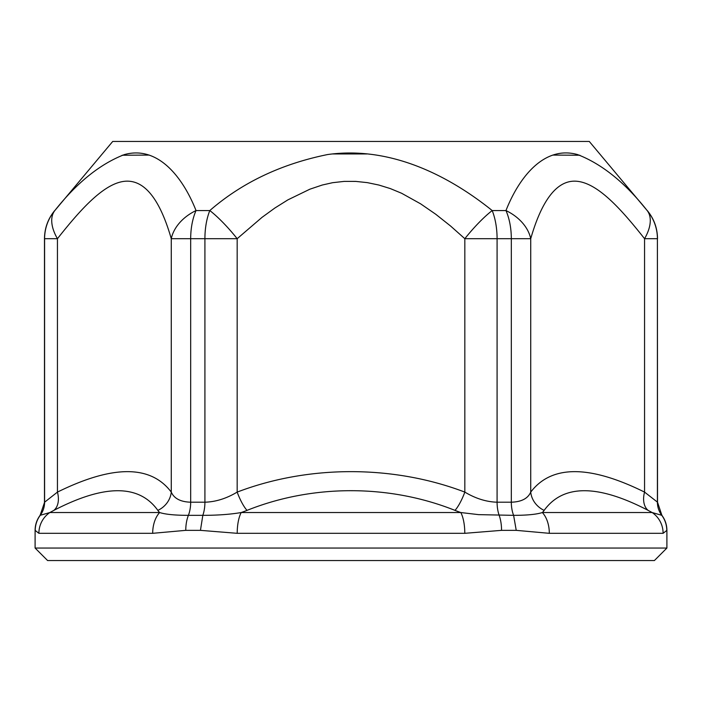 <?xml version="1.0" encoding="UTF-8"?>
<svg xmlns="http://www.w3.org/2000/svg" width="702" height="702" viewBox="0 0 702 702"><rect width="100%" height="100%" fill="white"/><g stroke="black" fill="none" stroke-linecap="round" stroke-linejoin="round"><path stroke-width="1.05" d="M47.613 560.556L654.387 560.556L666.9 548.043L35.1 548.043L47.613 560.556M332.59 153.957L366.909 153.957M40.216 515.338A25.018 25.009 -90 0 0 35.214 530.352C35.284 524.815 36.952 519.813 40.216 515.338A21.894 21.885 -90 0 0 44.595 502.202L57.441 492.102C112.768 464.829 150.711 464.829 171.27 492.102C174.122 498.534 180.589 501.895 190.681 502.202L204.914 502.202C215.716 501.886 226.465 498.517 237.171 492.102C308.898 464.733 393.515 464.926 464.829 492.102C475.596 498.534 486.346 501.895 497.086 502.202L511.319 502.202A21.894 11.451 -90 0 0 513.61 515.338L478.553 514.636L460.802 512.539A66.567 27.527 -165 0 1 454.984 510.38C389.601 484.24 312.802 484.029 247.016 510.38A66.813 27.597 165 0 1 241.198 512.539C230.238 514.408 217.445 515.338 202.825 515.338L188.39 515.338C175.114 515.338 165.532 514.408 159.652 512.539A66.664 27.387 164.7 0 1 157.845 510.38C139.093 484.169 104.431 484.169 53.861 510.38L49.842 512.539L40.102 515.338L44.595 502.202L44.595 238.698A43.787 43.77 -90 0 1 54.835 210.556A43.787 23.903 40.8 0 0 57.441 238.698C80.932 208.968 106.353 180.142 128.466 181.186C149.824 182.204 162.952 209.837 171.27 238.698A43.787 32.704 -17.4 0 1 196.034 210.556C182.757 176.939 157.713 145.244 124.324 154.607C100.105 163.978 76.939 182.625 54.835 210.556L112.724 141.444L589.276 141.444L647.165 210.556C625.061 182.643 601.886 163.987 577.632 154.598C544.322 145.174 519.19 177.001 505.966 210.556A43.787 32.704 17.4 0 1 530.73 238.698C539.241 208.968 553.211 180.142 575.684 181.186C597.481 182.204 621.709 209.837 644.559 238.698A43.787 23.903 -40.8 0 0 647.165 210.556A43.787 43.77 90 0 1 657.405 238.698L657.52 502.202L661.898 515.338L652.158 512.539L648.139 510.38C597.779 484.169 563.118 484.169 544.155 510.38A66.813 27.448 -164.7 0 1 542.348 512.539A25.018 15.707 90 0 1 549.315 533.318L663.109 533.318A25.018 24.719 -90 0 0 652.158 512.539L542.348 512.539C536.46 514.408 526.877 515.338 513.61 515.338L516.233 530.352L549.315 533.318M247.016 510.38A21.894 5.318 -111.5 0 1 237.171 492.102L237.171 238.698L262.022 217.357L274.842 208.038L287.89 199.868L309.872 189.198L322.279 185.021L332.643 182.687L344.182 181.397L355.765 181.406L367.339 182.634L378.887 185.047L390.312 188.584L401.605 193.261L420.603 203.826L435.705 214.224L450.605 226.044L464.829 238.698A43.787 8.801 -49.6 0 1 492.199 210.556C450.157 176.711 391.347 145.639 327.667 154.537C281.283 163.952 241.988 182.625 209.801 210.556A43.787 8.801 49.6 0 1 237.171 238.698L204.914 238.698A43.787 20.867 -90 0 1 209.801 210.556L196.034 210.556A43.787 22.903 90 0 0 190.681 238.698L190.681 502.202A21.894 11.451 -90 0 1 188.39 515.338A25.018 13.084 90 0 0 185.767 530.352L200.447 530.352L237.206 533.318L464.794 533.318L501.553 530.352L516.233 530.352M40.102 515.338C36.811 519.805 35.144 524.806 35.1 530.352L38.891 533.318L152.685 533.318L185.767 530.352M152.685 533.318A25.018 15.707 90 0 1 159.652 512.539L49.842 512.539A25.018 24.719 90 0 0 38.891 533.318M663.109 533.318L666.9 530.352L666.9 548.043M200.447 530.352L202.825 515.338A21.894 10.433 -90 0 0 204.914 502.202L204.914 238.698L171.27 238.698L171.27 492.102A21.894 19.77 -34.1 0 1 157.845 510.38M44.48 502.202L44.48 238.698L57.441 238.698L57.441 492.102A21.894 14.452 -118.3 0 1 53.861 510.38M648.139 510.38A21.894 14.452 118.3 0 1 644.559 492.102L657.52 502.202M454.984 510.38A21.894 5.318 -68.5 0 0 464.829 492.102L464.829 238.698L511.319 238.698L511.319 502.202C521.446 501.886 527.922 498.517 530.73 492.102C551.491 464.829 589.434 464.829 644.559 492.102L644.559 238.698L657.405 238.698L657.405 502.202A21.894 21.885 90 0 0 661.784 515.338A25.018 25.009 90 0 1 666.786 530.352C666.716 524.815 665.048 519.813 661.784 515.338M544.155 510.38A21.894 19.77 34.1 0 1 530.73 492.102L530.73 238.698L511.319 238.698A43.787 22.903 -90 0 0 505.966 210.556L492.199 210.556A43.787 20.867 90 0 1 497.086 238.698L497.086 502.202A21.894 10.433 -90 0 0 499.175 515.338A25.018 11.925 90 0 1 501.553 530.352M237.206 533.318A25.018 9.012 90 0 1 241.198 512.539L460.802 512.539A25.018 9.012 90 0 1 464.794 533.318M122.13 155.239L149.289 155.089M552.711 155.089L579.87 155.239M661.898 515.338C665.189 519.805 666.856 524.806 666.9 530.352M35.1 530.352L35.1 548.043M54.73 210.556C48.008 218.734 44.595 228.115 44.48 238.698M647.27 210.556C653.992 218.734 657.405 228.115 657.52 238.698"/></g></svg>
